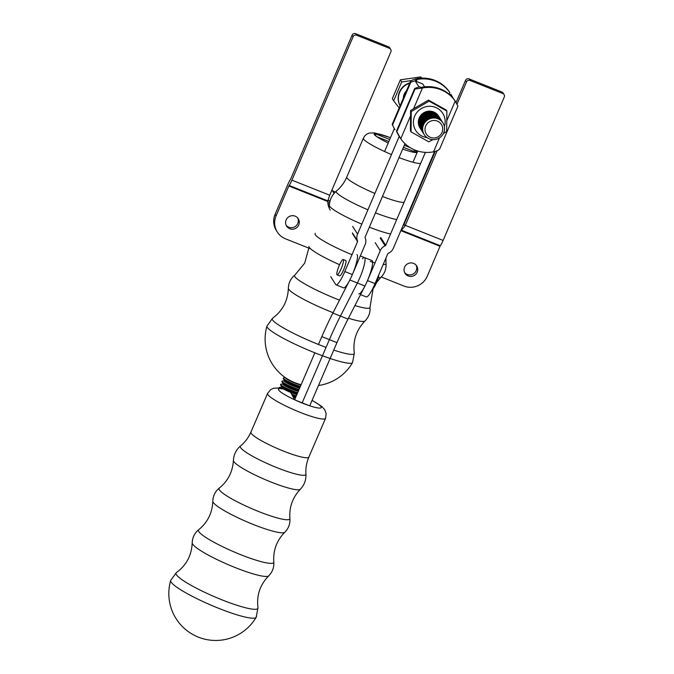 <?xml version="1.0" encoding="UTF-8"?>
<svg xmlns="http://www.w3.org/2000/svg" width="674" height="674" viewBox="0 0 674 674"><rect width="100%" height="100%" fill="white"/><g stroke="black" fill="none" stroke-linecap="round" stroke-linejoin="round"><path stroke-width="1.01" d="M399.177 107.958L393.667 100.822L401.721 81.942L411.603 80.535M421.772 78.125L420.812 76.903L421.587 78.133M420.812 76.903L400.381 79.81L392.327 98.69L393.667 100.822M401.721 81.942L400.381 79.81M423.188 132.98A11.037 10.759 -32.3 0 1 431.015 116.08A11.037 10.759 -32.3 0 1 441.841 121.202M442.456 122.171A11.037 10.759 147.7 0 0 431.781 117.293A11.037 10.759 147.7 0 0 423.769 133.915A11.037 10.759 147.7 0 0 423.794 133.949M440.417 118.944A11.037 10.759 147.7 0 0 429.742 114.066A11.037 10.759 147.7 0 0 421.756 130.722M432.287 118.102A11.037 10.759 147.7 0 0 424.283 134.716A11.037 10.759 147.7 0 0 439.355 137.926A11.037 10.759 147.7 0 0 432.287 118.102M432.792 120.553A8.922 8.695 147.7 0 0 426.777 134.64A8.922 8.695 147.7 0 0 442.009 132.475A8.922 8.695 147.7 0 0 432.792 120.553M420.745 129.105A11.037 10.759 -32.3 0 1 428.571 112.204A11.037 10.759 -32.3 0 1 439.212 117.04A11.037 10.759 147.7 0 0 428.512 112.128A11.037 10.759 147.7 0 0 420.534 128.785M406.515 90.746A11.037 10.759 147.7 0 0 403.322 98.236M438.782 116.358A11.037 10.759 147.7 0 0 428.108 111.48A11.037 10.759 147.7 0 0 420.121 128.144M441.226 120.233A11.037 10.759 147.7 0 0 430.56 115.355A11.037 10.759 147.7 0 0 422.547 131.978A11.037 10.759 147.7 0 0 422.573 132.011M422.783 132.331A11.037 10.759 -32.3 0 1 430.61 115.439A11.037 10.759 -32.3 0 1 441.428 120.553M442.885 122.853A11.037 10.759 147.7 0 0 432.186 117.942A11.037 10.759 147.7 0 0 424.232 134.64M424.005 134.269A11.037 10.759 -32.3 0 1 431.832 117.377A11.037 10.759 -32.3 0 1 442.649 122.491M421.966 131.042A11.037 10.759 -32.3 0 1 429.793 114.142A11.037 10.759 -32.3 0 1 440.611 119.264M421.149 129.753A11.037 10.759 -32.3 0 1 428.976 112.853A11.037 10.759 -32.3 0 1 439.793 117.975M409.725 83.231A16.041 15.637 147.7 0 0 400.12 105.751M409.91 82.809A16.041 15.637 147.7 0 0 400.103 105.784M420.332 128.464A11.037 10.759 -32.3 0 1 428.159 111.564A11.037 10.759 -32.3 0 1 438.985 116.686M440.821 119.584A11.037 10.759 147.7 0 0 430.147 114.715A11.037 10.759 147.7 0 0 422.168 131.371M439.6 117.647A11.037 10.759 147.7 0 0 428.925 112.777A11.037 10.759 147.7 0 0 420.938 129.433M421.553 130.402A11.037 10.759 -32.3 0 1 429.38 113.502A11.037 10.759 -32.3 0 1 440.206 118.624M442.043 121.522A11.037 10.759 147.7 0 0 431.368 116.644A11.037 10.759 147.7 0 0 423.39 133.309M423.601 133.629A11.037 10.759 -32.3 0 1 431.419 116.728A11.037 10.759 -32.3 0 1 442.245 121.851M441.639 120.873A11.037 10.759 147.7 0 0 441.613 120.84A11.037 10.759 147.7 0 0 430.964 116.004A11.037 10.759 147.7 0 0 422.977 132.66M422.371 131.691A11.037 10.759 -32.3 0 1 430.197 114.791A11.037 10.759 -32.3 0 1 441.023 119.913M440.004 118.295A11.037 10.759 147.7 0 0 429.33 113.417A11.037 10.759 147.7 0 0 421.351 130.082M410.761 82.321L410.441 81.562L392.184 124.361L392.58 124.943L410.761 82.321A33.102 32.276 147.7 0 1 415.909 80.61L415.588 80.096L417.046 79.481A33.102 32.276 147.7 0 1 449.802 92.549L449.314 91.774A33.102 32.276 -32.3 0 0 416.557 78.706C412.825 79.642 410.786 80.669 410.432 81.798L392.251 124.429M453.046 98.134A33.102 32.276 147.7 0 0 451.192 94.68L450.864 94.166L450.493 95.026M392.58 124.943A33.102 32.276 147.7 0 0 394.989 129.669M415.538 81.495L415.909 80.61M394.341 128.641L392.184 124.361M439.659 148.988L457.916 106.189L455.194 101.075A33.102 32.276 147.7 0 0 422.43 88.008L415.007 89.035L414.678 88.521A33.102 32.276 -32.3 0 1 419.826 86.811L420.155 87.334L421.941 87.232A33.102 32.276 -32.3 0 1 454.697 100.3L455.43 101.395M398.907 135.862A33.102 32.276 -32.3 0 1 396.497 131.144L400.777 138.777A33.102 32.276 147.7 0 0 433.534 151.835C437.257 150.917 439.305 149.881 439.659 148.743M396.497 131.144L414.678 88.521M420.028 127.993A11.037 10.759 -32.3 0 1 423.542 112.895A11.037 10.759 -32.3 0 1 438.69 116.206M410.399 130.832L410.601 110.494L428.504 100.089L446.213 110.031L446.87 111.075L429.161 101.142L411.258 111.547L411.064 131.885L410.399 130.832M411.258 111.547L410.601 110.494M411.064 131.885L428.774 141.818L432.978 139.661M443.324 133.612L446.677 131.422L446.87 111.075M444.377 126.577A15.999 15.603 147.7 0 0 430.172 106.281A15.999 15.603 147.7 0 0 413.482 120.747A15.999 15.603 147.7 0 0 426.954 137.58M429.161 101.142L428.504 100.089M257.99 607.687A44.594 6.555 -156.7 0 1 221.906 599.809A44.594 6.555 -156.7 0 1 176.419 572.546C186.378 565.284 191.635 555.401 192.2 542.89A41.721 6.133 -156.7 0 0 235.218 567.575A41.721 6.133 -156.7 0 0 268.699 575.84C259.996 584.847 256.423 595.462 257.99 607.687L256.171 617.283A46.54 6.841 -156.7 0 1 218.629 608.302A46.54 6.841 -156.7 0 1 170.691 580.466A46.54 6.841 -156.7 0 1 170.699 580.449M309.754 405.773L309.779 405.824A9.453 1.71 111.7 0 1 309.813 405.891A70.012 68.082 151.6 0 0 309.021 405.571L294.698 399.859A9.453 1.71 -68.3 0 0 294.664 399.792L290.679 392.411M336.941 274.731A8.273 1.5 -68.3 0 0 337.093 274.874A8.273 1.5 -68.3 0 0 341.549 267.738A8.273 1.5 -68.3 0 0 343.226 259.498A8.273 1.5 -68.3 0 0 338.971 266.129A8.273 1.5 -68.3 0 0 336.941 274.731M337.093 274.874L339.612 275.877A8.273 1.5 -68.3 0 0 344.069 268.741A8.273 1.5 -68.3 0 0 345.745 260.501L343.226 259.498M372.545 288.952A8.273 1.5 -68.3 0 0 376.202 283.307A8.273 1.5 -68.3 0 0 378.788 274.807M332.299 190.624L331.768 190.413L332.299 190.624A16.547 16.142 -32.3 0 1 335.214 192.149A16.547 16.142 -32.3 0 0 332.299 190.624L334.051 193.396L332.299 190.624M329.451 204.18L327.926 203.573L329.451 204.18M327.808 201.914A8.964 1.146 23.1 0 0 329.712 202.411A8.964 1.146 23.1 0 1 327.808 201.914M329.99 201.189A8.964 1.146 23.1 0 0 328.053 200.052A8.964 1.146 23.1 0 1 329.99 201.189M404.114 222.993L404.459 223.541M294.639 399.741L314.859 352.805M318.457 344.456L321.835 336.604A82.75 14.963 111.7 0 1 332.88 313.056L349.831 279.98A17.928 3.244 -68.3 0 0 356.883 254.553M332.88 313.056L340.437 316.064A82.75 14.963 -68.3 0 0 329.401 339.62L302.163 402.833L329.401 339.62A82.75 14.963 111.7 0 1 340.437 316.064L357.389 282.996A17.928 3.244 -68.3 0 0 364.44 257.561A17.928 3.244 -68.3 0 0 362.41 258.765M309.72 405.849L336.958 342.628L321.835 336.604M364.954 286.012L348.003 319.08L340.437 316.064L357.389 282.996A17.928 3.244 -68.3 0 0 364.44 257.561L371.997 260.577A17.928 3.244 -68.3 0 1 364.954 286.012L349.831 279.98M348.003 319.08A82.75 14.963 -68.3 0 0 336.958 342.628M352.519 233.625L357.565 241.612L344.802 271.546A17.928 3.244 111.7 0 1 336.04 284.841A17.928 3.244 111.7 0 1 335.703 284.546L330.782 276.753M404.981 143.655L365.106 237.138A0.691 0.674 -32.3 0 0 365.106 237.652L365.198 237.888A8.964 8.745 -32.3 0 1 365.131 244.628L352.359 274.562A17.928 3.244 111.7 0 1 343.597 287.857L336.04 284.841M352.654 226.371L357.549 234.122A8.964 8.745 147.7 0 0 357.481 240.862L352.553 233.137M394.357 128.599L384.584 151.507M357.565 241.612A0.691 0.674 147.7 0 0 357.574 241.09M419.026 87.022L415.218 80.981M357.549 234.122L399.252 136.359M424.569 86.836L422.775 83.997A2.755 0.497 -68.3 0 0 422.724 83.947A2.755 0.497 -68.3 0 0 422.657 83.947M380.827 237.61L385.722 245.361A0.691 0.674 147.7 0 1 385.351 245.732L385.115 245.833A8.964 8.745 147.7 0 0 380.246 250.652L367.482 280.595A17.928 3.244 111.7 0 1 358.72 293.889M434.553 151.608L393.287 248.377A8.964 8.745 -32.3 0 1 388.418 253.197L388.182 253.298A0.691 0.674 -32.3 0 0 387.811 253.668L375.039 283.602A17.928 3.244 111.7 0 1 366.277 296.897L360.539 294.614M452.086 97.031L450.957 95.236L449.794 94.773M417.754 151.043L412.968 162.257M385.722 245.361L425.378 152.383M296.333 395.807A11.037 1.415 -156.9 0 1 291.648 394.206M279.668 388.089A11.037 1.415 -156.9 0 1 279.356 387.483A11.037 1.415 -156.9 0 1 279.735 387.306L281.757 387.087M300.393 386.379A11.037 1.415 -156.9 0 1 289.18 381.947A11.037 1.415 -156.9 0 1 283.375 378.047A11.037 1.415 -156.9 0 1 283.762 377.87L285.431 377.684M283.375 378.047L283.206 378.443A11.037 1.415 23.1 0 0 283.341 378.839A11.037 1.415 23.1 0 0 290.073 382.849A11.037 1.415 23.1 0 0 300.225 386.775M279.356 387.483L279.188 387.879A11.037 1.415 23.1 0 0 279.179 388.022M291.96 394.787A11.037 1.415 23.1 0 0 296.164 396.194M299.045 389.521A11.037 1.415 -156.9 0 1 287.832 385.09A11.037 1.415 -156.9 0 1 282.035 381.189L281.867 381.585A11.037 1.415 23.1 0 0 282.002 381.99A11.037 1.415 23.1 0 0 288.725 385.991A11.037 1.415 23.1 0 0 298.877 389.917M294.985 398.949A11.037 1.415 -156.9 0 1 294.058 398.671M282.035 381.189A11.037 1.415 -156.9 0 1 282.414 381.012L284.487 380.793M297.689 392.664A11.037 1.415 -156.9 0 1 286.484 388.232A11.037 1.415 -156.9 0 1 280.696 384.34L280.527 384.728A11.037 1.415 23.1 0 0 280.662 385.132A11.037 1.415 23.1 0 0 287.377 389.134A11.037 1.415 23.1 0 0 297.52 393.06M294.344 399.202A11.037 1.415 23.1 0 0 294.816 399.337M280.696 384.34A11.037 1.415 -156.9 0 1 281.075 384.155L283.147 383.936M318.49 385.494A46.894 46.894 0 0 0 352.553 362.604L352.553 362.612A46.54 5.956 -156.9 0 1 307.445 349.747A46.54 5.956 -156.9 0 1 266.938 326.09L272.532 318.28A44.594 5.712 -156.9 0 0 326.056 347.38M388.864 141.473L376.732 136.637A9.453 9.217 147.7 0 0 376.446 136.527A70.012 12.663 -68.3 0 0 376.345 136.359L374.483 133.427A9.453 9.217 -32.3 0 1 374.769 133.536L389.707 139.493M404.282 145.298L410.213 147.665M414.62 149.923L413.962 151.482M415.226 150.167L416.759 152.602A9.453 9.217 147.7 0 0 416.481 152.484L403.431 147.286M402.791 226.085L404.055 224.324L405.074 225.933L401.064 230.735L440.029 246.271L427.265 276.205A17.928 17.482 -32.3 0 1 403.911 286.037L381.231 276.989M405.074 225.933A8.964 1.618 -68.3 0 0 405.318 225.369L443.113 240.441L504.278 97.048A2.755 2.688 147.7 0 0 502.829 93.534L470.073 80.467A2.755 2.688 147.7 0 0 466.484 81.975L457.039 104.108M504.093 94.571L503.107 93.02A2.755 2.688 147.7 0 0 501.852 91.984L469.096 78.917A2.755 2.688 147.7 0 0 465.498 80.425L456.104 102.465M416.17 265.253A6.892 6.723 -32.3 0 1 404.619 272.549M443.113 240.441A8.964 1.618 111.7 0 1 440.341 245.732L401.451 230.398M401.064 230.735A16.547 16.142 -32.3 0 1 400.634 231.148M437.165 150.715L405.318 225.369M435.219 151.431L404.055 224.324M413.566 263.391A6.892 6.723 -32.3 0 1 414.476 275.363A6.892 6.723 -32.3 0 1 405.697 265.379A6.892 6.723 -32.3 0 1 413.566 263.391M330.252 210.094A16.547 16.142 147.7 0 1 327.808 201.526L288.843 185.982L276.07 215.916A17.928 17.482 147.7 0 0 277.292 232.024A17.928 17.482 147.7 0 0 285.473 238.807L310.571 248.816M291.926 180.152L353.083 36.758A2.755 2.688 -32.3 0 1 356.681 35.25L389.437 48.309A2.755 2.688 -32.3 0 1 390.886 51.831L329.721 195.224L291.926 180.152A8.964 1.618 111.7 0 1 289.146 185.443L327.842 201.046L327.808 201.526M277.292 232.024L276.315 230.474A17.928 17.482 147.7 0 1 275.093 214.366L287.857 184.432A8.964 1.618 -68.3 0 1 290.637 179.141L352.106 35.208A2.755 2.688 -32.3 0 1 355.695 33.7L388.46 46.759A2.755 2.688 -32.3 0 1 389.715 47.803L390.693 49.354M286.189 225.327A6.892 6.723 147.7 0 0 297.739 218.031M329.721 195.224A8.964 1.618 -68.3 0 1 329.476 195.789L327.842 201.046M295.136 216.16A6.892 6.723 147.7 0 0 286.618 226.135A6.892 6.723 147.7 0 0 296.038 228.132A6.892 6.723 147.7 0 0 295.136 216.16M449.111 94.175L449.802 92.549M416.246 81.369L417.046 79.481M433.534 151.835L439.515 137.816M446.972 120.334L455.194 101.075M400.777 138.777L410.382 116.257M413.71 108.447L422.43 88.008M396.826 131.666L415.007 89.035M309.021 405.571A23.278 3.421 -156.7 0 1 295.49 400.171M294.664 399.792A23.278 3.421 -156.7 0 1 283.821 389.159M308.869 457.065C306.535 462.575 305.549 468.253 305.929 474.108A35.697 5.249 -156.7 0 1 277.039 467.705A35.697 5.249 -156.7 0 1 240.551 445.952C245.066 442.195 248.521 437.586 250.922 432.101A31.552 4.634 -156.7 0 0 283.392 451.049A31.552 4.634 -156.7 0 0 308.869 457.065L325.55 418.343A31.552 4.634 -156.7 0 1 300.065 412.328A31.552 4.634 -156.7 0 1 267.595 393.38L270.746 389.572L273.652 388.241L278.876 387.988L283.206 388.788M312.054 400.432A23.278 3.421 -156.7 0 1 309.779 405.824M253.298 524.473A39.269 5.771 -156.7 0 1 212.816 501.237C212.361 512.863 207.676 522.325 198.771 529.638A40.988 6.024 -156.7 0 0 240.643 554.651A40.988 6.024 -156.7 0 0 273.812 561.964C273.012 550.473 276.669 540.565 284.807 532.249A39.269 5.771 -156.7 0 1 253.298 524.473M284.807 532.249C288.59 528.399 290.292 523.791 289.904 518.424A38.528 5.662 -156.7 0 1 258.715 511.549A38.528 5.662 -156.7 0 1 219.353 488.035C215.191 491.447 213.009 495.845 212.816 501.237M305.929 474.108C306.207 479.955 304.345 485.002 300.326 489.248A36.497 5.367 -156.7 0 1 271.024 482.036A36.497 5.367 -156.7 0 1 233.406 460.418C232.724 471.733 228.039 480.933 219.353 488.035M357.481 240.862L352.46 232.918M352.359 274.562L344.802 271.546M422.775 83.997L415.673 81.166M375.199 242.665L380.246 250.652M385.351 245.732L380.456 237.981M367.482 280.595L375.039 283.602M385.115 245.833L380.22 238.082M296.914 394.467A9.166 1.171 -156.9 0 1 286.433 390.532A9.166 1.171 -156.9 0 1 281.749 387.087L281.808 387.078M300.975 385.039A9.166 1.171 -156.9 0 1 291.143 381.417A9.166 1.171 -156.9 0 1 285.532 377.76M299.955 387.398A9.166 1.171 -156.9 0 1 291.185 384.264A9.166 1.171 -156.9 0 1 284.622 380.49L283.341 378.839M295.894 396.826A9.166 1.171 -156.9 0 1 292.533 395.857M295.557 397.609A9.166 1.171 -156.9 0 1 293.131 396.952M299.618 388.182A9.166 1.171 -156.9 0 1 289.138 384.247A9.166 1.171 -156.9 0 1 284.436 380.802L284.58 380.431M297.251 393.683A9.166 1.171 -156.9 0 1 288.48 390.541A9.166 1.171 -156.9 0 1 281.934 386.775L280.662 385.132M298.607 390.541A9.166 1.171 -156.9 0 1 289.828 387.407A9.166 1.171 -156.9 0 1 283.274 383.632L282.002 381.99M298.262 391.324A9.166 1.171 -156.9 0 1 287.79 387.39A9.166 1.171 -156.9 0 1 283.088 383.944L283.24 383.582M352.553 362.612L354.322 353.159A44.594 5.712 -156.9 0 1 333.748 350.084M415.875 150.412A23.278 2.982 -156.9 0 1 416.658 152.434M416.481 152.484A23.278 2.982 -156.9 0 1 402.69 149.021M388.232 142.955A23.278 2.982 -156.9 0 1 376.732 136.637M376.345 136.359A23.278 2.982 -156.9 0 1 374.592 133.587M420.686 163.403A31.552 4.036 -156.9 0 1 399.033 157.598M391.484 154.557A31.552 4.036 -156.9 0 1 363.387 138.178C364.87 135.255 367.018 133.528 369.832 132.989L374.736 132.938L390.499 137.648M374.769 133.536A23.278 2.982 -156.9 0 1 390.473 137.715M404.855 143.95A23.278 2.982 -156.9 0 1 405.832 144.43M376.53 282.532L381.012 277.216A39.269 5.03 -156.9 0 1 378.24 277.637M339.595 264.697A39.269 5.03 -156.9 0 1 308.877 246.448M373.118 288.582L370.026 307.234A40.988 5.249 -156.9 0 1 354.928 305.566M339.502 300.141A40.988 5.249 -156.9 0 1 294.808 275.152L304.682 263.163L308.818 248.116M381.012 277.216C384.736 273.391 386.404 268.825 386.008 263.517A38.528 4.929 -156.9 0 1 383.186 264.511M375.03 262.877A38.528 4.929 -156.9 0 1 370.27 261.461M351.98 254.713A38.528 4.929 -156.9 0 1 315.297 233.356M390.575 233.979A36.497 4.676 -156.9 0 1 369.352 227.18M361.812 224.122A36.497 4.676 -156.9 0 1 329.367 205.452L329.182 208.089M396.725 219.572A35.697 4.566 -156.9 0 1 375.46 212.866M367.92 209.799A35.697 4.566 -156.9 0 1 336.402 191.071C332.021 194.87 329.67 199.664 329.367 205.452M354.322 353.159C352.713 340.8 356.276 330.066 365.013 320.967A41.721 5.341 -156.9 0 1 348.45 318.212M333.057 312.702A41.721 5.341 -156.9 0 1 288.362 288.27C287.849 300.882 282.566 310.882 272.532 318.28M404.097 202.284A31.552 4.036 -156.9 0 1 382.444 196.488M374.904 193.438A31.552 4.036 -156.9 0 1 346.798 177.06C344.414 182.587 340.943 187.254 336.402 191.071M502.829 93.534L501.852 91.984M440.341 245.732L401.611 230.289M465.498 80.425L466.484 81.975M469.096 78.917L470.073 80.467M356.681 35.25L355.695 33.7M353.083 36.758L352.106 35.208M289.146 185.443L327.876 200.886M388.46 46.759L389.437 48.309M275.093 214.366L276.07 215.916M455.397 101.344L455.953 102.221M399.429 136.696L399.985 137.572M170.691 580.466L176.419 572.546M325.55 418.343L326.165 413.516L324.691 409.682L321.667 406.388L312.104 400.322M300.326 489.248C292.575 497.513 289.095 507.236 289.904 518.424M170.775 580.171A46.894 46.894 0 0 0 256.499 616.71M240.551 445.944C236.111 449.76 233.726 454.588 233.406 460.418M192.2 542.89C192.402 537.473 194.592 533.058 198.771 529.638M268.699 575.84C272.498 571.973 274.2 567.348 273.812 561.964M250.922 432.101L267.595 393.38M360.312 255.918L364.44 257.561M422.724 83.947L415.69 81.141M449.743 94.722L450.898 95.186M417.627 151.338L416.903 150.774M405.596 144.228L404.889 143.874M385.899 258.142L386.008 263.517M266.946 326.081A46.894 46.894 0 0 0 301.135 384.669M365.013 320.967C368.754 317.134 370.422 312.559 370.026 307.234M288.362 288.27C288.548 282.928 290.696 278.547 294.808 275.152M346.798 177.06L363.387 138.178"/></g></svg>
